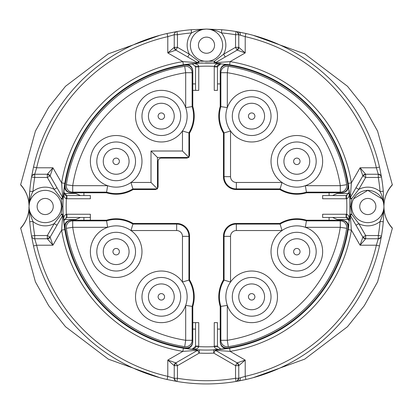 <?xml version="1.0" encoding="UTF-8"?>
<svg xmlns="http://www.w3.org/2000/svg" width="413" height="413" viewBox="0 0 413 413"><rect width="100%" height="100%" fill="white"/><g stroke="black" fill="none" stroke-linecap="round" stroke-linejoin="round"><path stroke-width="0.62" d="M184.472 348.36A143.564 143.564 0 0 0 191.978 349.326C195.896 349.517 198.147 348.613 198.736 346.621A6.453 6.453 0 0 0 198.756 346.115L198.756 322.641L192.788 322.641L195.53 322.641L195.53 346.115L198.756 346.115M214.244 346.115L217.47 346.115A3.227 3.227 0 0 0 217.481 346.368A3.227 3.227 0 0 1 217.47 346.115L217.47 322.641L214.244 322.641L214.244 346.115A6.453 6.453 0 0 0 214.264 346.621C214.853 348.613 217.109 349.517 221.022 349.326A143.564 143.564 0 0 0 223.438 349.062L224.564 348.923M64.139 225.028A143.564 143.564 0 0 0 64.5 227.609A143.564 143.564 0 0 0 64.681 228.823M64.175 187.693A143.564 143.564 0 0 1 64.64 184.472M348.737 187.043A143.564 143.564 0 0 0 348.262 183.847M349.326 191.978A143.564 143.564 0 0 1 349.584 194.812A143.564 143.564 0 0 0 349.326 191.978L346.368 195.519A3.227 3.227 0 0 1 346.115 195.53L322.641 195.53L322.641 198.756L346.115 198.756A6.453 6.453 0 0 0 346.621 198.736C348.613 198.147 349.517 195.891 349.326 191.978A143.564 143.564 0 0 0 349.15 190.321M350.312 197.605L351.783 198.565L350.869 206.521L351.783 214.435L358.794 223.629A19.354 19.354 0 0 0 380.068 221.482C382.959 214.708 384.25 209.711 383.935 206.485C383.45 200.29 382.159 195.303 380.068 191.518A174.209 174.209 0 0 0 378.277 177.466L378.277 174.24L376.357 167.786L360.079 167.786L362.872 175.85L350.317 197.605A3.227 3.227 0 0 0 349.888 199.381L349.888 213.619L348.19 229.613A143.564 143.564 0 0 1 229.613 348.19L212.762 349.925M285.022 86.312L293.855 92.574M119.145 92.574L127.978 86.312M63.623 219.102L65.77 219.468L75.842 219.468L80.504 217.47M20.65 228.327C26.153 222.111 28.962 214.837 29.065 206.5C28.962 198.255 26.153 191.059 20.65 184.91L20.65 184.673C26.153 190.889 28.962 198.163 29.065 206.5A16.133 16.133 0 0 0 45.193 222.633A16.133 16.133 0 0 0 61.325 206.5A16.133 16.133 0 0 0 45.193 190.367A16.133 16.133 0 0 0 29.065 206.5A16.133 16.133 0 0 0 45.193 222.633A16.133 16.133 0 0 0 61.325 206.5A16.133 16.133 0 0 0 45.193 190.367A16.133 16.133 0 0 0 29.065 206.5C28.962 214.745 26.153 221.941 20.65 228.09L35.42 281.878L48.693 305.687L65.533 326.735L108.283 359.134L159.852 377.694M253.148 377.694L304.717 359.134L347.467 326.735L364.307 305.687L377.58 281.878L392.35 228.327C386.847 222.111 384.038 214.837 383.935 206.5C384.038 198.255 386.847 191.059 392.35 184.91L377.58 131.122L364.307 107.313L347.467 86.265L304.717 53.866L253.148 35.306M332.496 217.47L337.158 219.468L347.23 219.468L349.377 219.102M348.278 229.07A143.564 143.564 0 0 0 348.5 227.609A143.564 143.564 0 0 0 348.887 224.837M225.028 348.861A143.564 143.564 0 0 0 228.833 348.314M192.788 342.119C192.257 346.486 189.789 348.613 185.391 348.5L185.385 347.932C189.784 348.045 192.251 345.918 192.788 341.551L192.788 329.094L195.53 329.094M347.932 227.615A143.001 143.001 0 0 1 227.615 347.932L227.609 348.5C223.211 348.613 220.743 346.486 220.212 342.119L220.212 306.498A32.906 32.906 0 0 1 223.438 279.921L223.438 236.339A12.906 12.906 0 0 1 236.339 223.438L279.921 223.438A32.906 32.906 0 0 1 306.498 220.212L342.119 220.212C346.486 220.743 348.613 223.211 348.5 227.609L347.932 227.615C348.045 223.216 345.918 220.749 341.551 220.212M83.906 217.47L83.906 220.212L70.881 220.212C66.514 220.743 64.387 223.211 64.5 227.609L65.068 227.615A143.001 143.001 0 0 0 185.385 347.932M392.35 228.327L392.35 228.09C386.847 221.941 384.038 214.745 383.935 206.5C384.038 198.163 386.847 190.889 392.35 184.673M342.119 220.212L329.094 220.212L329.094 217.47M329.094 195.53L329.094 192.788L341.551 192.788C345.918 192.251 348.045 189.784 347.932 185.385A143.001 143.001 0 0 0 227.615 65.068L227.609 64.5A143.564 143.564 0 0 1 228.544 64.64M347.932 185.385L348.5 185.391C348.613 189.789 346.486 192.257 342.119 192.788M349.377 193.898L347.23 193.532L337.158 193.532L332.496 195.53M159.852 35.306L108.283 53.866L65.533 86.265L48.693 107.313L35.42 131.122L20.65 184.673M80.504 195.53L75.842 193.532L65.77 193.532L63.623 193.898M227.615 65.068C223.216 64.955 220.749 67.082 220.212 71.449L220.212 70.881C220.743 66.514 223.211 64.387 227.609 64.5M195.53 83.906L192.788 83.906L192.788 70.881L192.788 106.502A32.906 32.906 0 0 1 189.562 133.079L189.562 154.88A3.227 3.227 0 0 1 188.917 156.816M184.177 64.681A143.564 143.564 0 0 1 185.391 64.5C189.789 64.387 192.257 66.514 192.788 70.881M220.212 71.449L220.212 106.502A32.906 32.906 0 0 0 223.438 133.079L223.438 176.661A12.906 12.906 0 0 0 236.339 189.562L279.921 189.562A32.906 32.906 0 0 0 306.498 192.788L341.551 192.788M340.286 192.143L306.4 192.143L340.286 192.143A6.453 6.453 0 0 0 346.662 184.699A6.453 6.453 0 0 1 340.286 192.143L340.286 185.69L346.662 184.699A141.85 141.85 0 0 0 228.301 66.338A6.453 6.453 0 0 0 220.857 72.714A6.453 6.453 0 0 1 228.301 66.338L227.31 72.714L227.31 107.633A25.807 25.807 0 0 1 277.474 116.167A25.807 25.807 0 0 1 230.537 130.988A25.807 25.807 0 0 1 227.31 107.633L220.857 106.6L220.857 72.714L220.857 106.6A32.26 32.26 0 0 0 224.083 132.898L224.083 176.661A12.261 12.261 0 0 0 236.339 188.917L280.102 188.917L282.012 182.463A25.807 25.807 0 0 1 296.833 135.526A25.807 25.807 0 0 1 305.367 185.69A25.807 25.807 0 0 1 282.012 182.463L236.339 182.463L236.339 188.917A12.261 12.261 0 0 1 224.083 176.661L230.537 176.661A5.808 5.808 0 0 0 236.339 182.463M349.326 221.007L346.368 217.481A3.227 3.227 0 0 0 346.115 217.47L322.641 217.47L322.641 214.244L346.115 214.244A6.453 6.453 0 0 1 346.621 214.264A140.337 140.337 0 0 0 346.621 198.736L346.368 195.519L347.126 195.37M66.885 214.244A6.453 6.453 0 0 0 66.379 214.264L66.632 217.481A3.227 3.227 0 0 1 66.885 217.47L66.885 214.244L90.359 214.244L90.359 220.212L90.359 217.47L66.885 217.47A3.227 3.227 0 0 0 66.632 217.481L63.674 221.017M63.674 191.983L66.632 195.519A3.227 3.227 0 0 0 66.885 195.53L90.359 195.53L90.359 198.756L66.885 198.756A6.453 6.453 0 0 1 66.379 198.736C64.387 198.147 63.483 195.896 63.674 191.978A143.564 143.564 0 0 0 63.174 198.225A143.564 143.564 0 0 1 63.674 191.978C64.325 194.652 65.311 195.834 66.632 195.525L66.379 198.736A140.337 140.337 0 0 0 66.379 214.264C64.387 214.853 63.483 217.109 63.674 221.022M198.756 66.885A6.453 6.453 0 0 0 198.736 66.379L195.519 66.632A3.227 3.227 0 0 1 195.53 66.885L198.756 66.885L198.756 90.359L192.788 90.359L195.53 90.359L195.53 66.885A3.227 3.227 0 0 0 195.519 66.632L191.983 63.674M221.017 63.674L217.481 66.632A3.227 3.227 0 0 0 217.47 66.885L217.47 90.359L214.244 90.359L214.244 66.885A6.453 6.453 0 0 1 214.264 66.379C214.853 64.387 217.104 63.483 221.022 63.674A143.564 143.564 0 0 0 214.781 63.174A143.564 143.564 0 0 1 221.022 63.674C218.348 64.325 217.166 65.311 217.475 66.632L214.264 66.379A140.337 140.337 0 0 0 198.736 66.379C198.147 64.387 195.891 63.483 191.978 63.674M167.069 379.501A177.435 177.435 0 0 1 33.499 245.931A177.435 177.435 0 0 0 167.069 379.501L176.924 381.457A177.435 177.435 0 0 0 236.071 381.457A3.227 3.227 0 0 0 238.76 378.277L238.76 365.67A3.227 3.227 0 0 0 237.15 362.872L235.534 365.67L235.534 378.277L238.76 378.277L238.76 365.67A3.227 3.227 0 0 0 237.15 362.872L245.214 360.079L230.134 351.375L215.395 350.317A3.227 3.227 0 0 0 213.619 349.888A143.564 143.564 0 0 1 199.381 349.888A3.227 3.227 0 0 0 197.605 350.317L175.85 362.872A3.227 3.227 0 0 0 174.24 365.67L174.24 378.277A3.227 3.227 0 0 0 176.929 381.457L167.069 379.501L167.786 376.357L167.786 360.079L174.24 365.67L174.24 378.277L175.499 380.832A3.227 3.227 -162.1 0 1 174.24 378.277L177.466 378.277L176.929 381.457A177.435 177.435 0 0 0 236.071 381.457L245.931 379.501L245.214 376.357L245.214 360.079L238.76 365.67L235.534 365.67L213.779 353.11A146.791 146.791 0 0 1 199.221 353.11L197.605 350.317L182.866 351.375L167.786 360.079L175.85 362.872L177.466 365.67L177.466 378.277A174.209 174.209 0 0 0 235.534 378.277L236.071 381.457A3.227 3.227 0 0 0 238.76 378.277L245.214 376.357A174.209 174.209 0 0 0 376.357 245.214L379.501 245.931L381.457 236.071A177.435 177.435 0 0 0 383.279 221.755L383.935 206.562M213.784 63.117L213.624 63.112A3.227 3.227 0 0 0 215.395 62.683A3.227 3.227 0 0 1 213.619 63.112A3.227 0.785 92.8 0 0 214.435 61.217L215.395 62.683L230.134 61.625A146.791 146.791 0 0 1 351.375 182.866L360.079 167.786L365.67 174.24L365.67 177.466L378.277 177.466L381.457 176.929L379.501 167.069A177.435 177.435 0 0 0 246.902 33.721A177.435 177.435 0 0 0 245.931 33.499L236.071 31.543A177.435 177.435 0 0 0 221.755 29.721L206.5 29.065L191.245 29.721A177.435 177.435 0 0 0 176.929 31.543A3.227 3.227 0 0 0 174.24 34.723L174.24 47.33L177.466 47.33L189.371 54.206L198.565 61.217L214.435 61.217L223.629 54.206L225.245 56.999L237.15 50.128L235.534 47.33L235.534 34.723L236.071 31.543A177.435 177.435 0 0 0 221.755 29.721L221.482 32.932C217.723 30.846 212.731 29.555 206.5 29.065C200.259 29.555 195.266 30.846 191.518 32.932A174.209 174.209 0 0 0 177.466 34.723L174.24 34.723L174.24 47.33A3.227 3.227 0 0 0 175.85 50.128L197.605 62.683A3.227 3.227 0 0 0 199.381 63.112L213.619 63.112L229.613 64.81A143.564 143.564 0 0 1 348.19 183.387L349.888 199.381A143.564 143.564 0 0 1 350.054 204.709A143.564 143.564 0 0 0 349.888 199.376A3.227 0.785 177.2 0 1 351.783 198.565L358.794 189.371L356.001 187.755M383.636 203.397L383.279 191.245A177.435 177.435 0 0 0 381.457 176.929A3.227 3.227 0 0 0 378.277 174.24A3.227 3.227 73.3 0 1 380.92 175.618L378.277 174.24L365.67 174.24A3.227 3.227 0 0 0 362.872 175.85L365.67 177.466L358.794 189.371A19.354 19.354 0 0 1 380.063 191.518L383.279 191.245A177.435 177.435 0 0 0 381.457 176.929A3.227 3.227 0 0 0 378.277 174.24L365.67 174.24A3.227 3.227 0 0 0 362.872 175.85L350.317 197.605A3.227 3.227 0 0 0 349.888 199.381A3.227 3.227 0 0 1 350.317 197.605A3.227 3.227 0 0 0 349.888 199.381L350.064 206.515L350.869 206.521M383.935 207.388L383.935 206.5A16.133 16.133 0 0 0 367.807 190.367A16.133 16.133 0 0 0 351.675 206.5A16.133 16.133 0 0 0 367.807 222.633A16.133 16.133 0 0 0 383.935 206.5A16.133 16.133 0 0 0 367.807 190.367A16.133 16.133 0 0 0 351.675 206.5A16.133 16.133 0 0 0 367.807 222.633A16.133 16.133 0 0 0 383.935 206.5M356.001 225.245L362.872 237.15L365.67 235.534L358.794 223.629L356.001 225.245L350.317 215.395A3.227 3.227 0 0 1 349.888 213.619A3.227 0.785 -177.2 0 0 351.783 214.435L350.312 215.395A3.227 3.227 0 0 1 349.888 213.619A143.564 143.564 0 0 1 349.878 213.795A143.564 143.564 0 0 0 349.888 213.619L350.064 206.515M350.317 215.395L351.375 230.134L360.079 245.214L362.872 237.15A3.227 3.227 0 0 0 365.67 238.76L365.67 235.534L378.277 235.534L378.277 238.76A3.227 3.227 0 0 0 381.457 236.071A177.435 177.435 0 0 0 383.279 221.755L380.068 221.482A174.209 174.209 0 0 1 378.277 235.534L381.457 236.071A3.227 3.227 0 0 1 378.277 238.76A3.227 3.227 0 0 0 381.457 236.071L379.501 245.931A177.435 177.435 0 0 1 245.931 379.501A177.435 177.435 0 0 0 379.501 245.931M378.277 238.76L365.67 238.76L378.277 238.76L376.357 245.214L360.079 245.214L365.67 238.76L378.277 238.76L380.915 237.387M213.64 349.883L215.41 349.785C222.215 349.346 228.27 348.448 229.613 348.19L230.134 351.375A146.791 146.791 0 0 0 351.375 230.134L348.19 229.613M198.498 349.966L183.387 348.19A143.564 143.564 0 0 1 64.81 229.613L63.112 213.619L62.936 206.515L63.112 199.381L64.81 183.387L61.625 182.866L62.683 197.605L50.128 175.85L47.33 177.466L34.723 177.466L31.543 176.929A177.435 177.435 0 0 0 29.721 191.245L29.065 206.521C28.569 208.937 29.86 213.924 32.932 221.482A174.209 174.209 0 0 0 34.723 235.534L31.543 236.071L33.499 245.931L36.643 245.214A174.209 174.209 0 0 0 167.786 376.357L174.24 378.277L174.24 365.67L175.85 362.872A3.227 3.227 0 0 0 174.24 365.67L177.466 365.67L199.221 353.11L199.381 349.888A3.227 3.227 0 0 0 197.605 350.317A3.227 3.227 -89.6 0 1 199.381 349.888A143.564 143.564 0 0 0 213.619 349.888A143.564 143.564 0 0 0 213.857 349.873A143.564 143.564 0 0 1 213.619 349.888L213.779 353.11L215.395 350.317L237.15 362.872L215.395 350.317L237.15 362.872L238.76 365.67L238.76 378.277A3.227 3.227 166.1 0 1 237.098 381.096M33.499 167.069A177.435 177.435 0 0 1 167.069 33.499L176.929 31.543A3.227 3.227 0 0 0 174.24 34.723L167.786 36.643A174.209 174.209 0 0 0 36.643 167.786L33.499 167.069L31.543 176.924A177.435 177.435 0 0 0 29.721 191.245L32.932 191.518A174.209 174.209 0 0 1 34.723 177.466L34.723 174.24L36.643 167.786L52.921 167.786L47.33 174.24L34.723 174.24A3.227 3.227 0 0 0 31.543 176.929L33.499 167.069A177.435 177.435 0 0 1 167.069 33.499L167.786 36.643L167.786 52.921L182.866 61.625A146.791 146.791 0 0 0 61.625 182.866L52.921 167.786L50.128 175.85A3.227 3.227 0 0 0 47.33 174.24L47.33 177.466L54.206 189.371A19.354 19.354 0 0 0 32.932 191.518C30.82 195.354 29.53 200.357 29.065 206.521C29.209 208.611 28.703 207.259 29.721 221.755A177.435 177.435 0 0 0 31.543 236.071A3.227 3.227 0 0 0 34.723 238.76L47.33 238.76L47.33 235.534L54.206 223.629L56.999 225.245L62.683 215.395A3.227 3.227 0 0 0 63.112 213.619L62.936 206.515L62.131 206.521L61.217 198.565L54.206 189.371L56.999 187.755M213.624 63.112L229.613 64.81L230.134 61.625L245.214 52.921L238.76 47.33L235.534 47.33L223.629 54.206A19.354 19.354 0 0 0 221.482 32.937A174.209 174.209 0 0 1 235.534 34.723L238.76 34.723A3.227 3.227 0 0 0 236.071 31.543A3.227 3.227 0 0 1 238.76 34.723A3.227 3.227 0 0 0 236.071 31.543M237.15 50.128A3.227 3.227 0 0 0 238.76 47.33L237.15 50.128L217.605 61.408L237.15 50.128L245.214 52.921L245.214 36.643L238.76 34.723L237.263 32.002M240.402 35.162A3.227 2.385 -79.6 0 0 238.585 31.987L245.931 33.499L245.214 36.643A174.209 174.209 0 0 1 376.357 167.786L379.501 167.069A177.435 177.435 0 0 0 246.902 33.721A177.435 177.435 0 0 0 245.931 33.499L246.902 33.721M351.489 217.424L362.872 237.15L351.489 217.424M62.683 197.605A3.227 3.227 0 0 1 63.112 199.381C62.869 201.523 63.834 188.302 64.81 183.387A143.564 143.564 0 0 1 183.387 64.81L199.381 63.112A3.227 0.785 87.2 0 1 198.565 61.217L197.605 62.683L181.72 53.514L197.605 62.683L182.866 61.625L183.387 64.81C184.73 64.552 190.785 63.654 197.59 63.215L199.36 63.117M62.688 215.395L61.217 214.435L54.206 223.629A19.354 19.354 0 0 1 32.932 221.482L29.721 221.755A177.435 177.435 0 0 0 31.543 236.071A3.227 3.227 0 0 0 34.723 238.76L47.33 238.76L52.921 245.214L50.128 237.15L47.33 235.534L34.723 235.534L34.723 238.76L36.643 245.214L52.921 245.214L61.625 230.134A146.791 146.791 0 0 0 182.866 351.375L183.387 348.19A143.564 143.564 0 0 1 64.81 229.613C64.552 228.27 63.654 222.215 63.215 215.41L63.117 213.64M34.723 238.76L47.33 238.76A3.227 3.227 0 0 0 50.128 237.15L62.683 215.395L61.625 230.134L64.81 229.613M50.128 237.15L47.33 238.76A3.227 3.227 0 0 0 50.128 237.15L56.999 225.245M61.666 217.161L62.683 215.395A3.227 3.227 0 0 0 63.112 213.619A3.227 0.79 -2.8 0 1 61.217 214.44M61.217 214.435L62.131 206.521M29.721 191.245C29.013 200.486 29.158 200.919 29.065 206.485L29.065 206.5M63.112 199.381L61.217 198.565L62.688 197.605A3.227 3.227 0 0 1 63.112 199.381L62.936 206.515M32.162 175.504A3.227 3.227 -72.1 0 1 34.723 174.24L32.168 175.499A3.227 3.227 -72.1 0 1 34.723 174.24L47.33 174.24L50.128 175.85L61.336 195.266L50.128 175.85M174.24 47.33A3.227 3.227 0 0 0 175.85 50.128L174.24 47.33L167.786 52.921L175.85 50.128L177.466 47.33L177.466 34.723L176.929 31.543A177.435 177.435 0 0 1 191.245 29.721L191.518 32.932A19.354 19.354 0 0 0 189.371 54.206L187.755 56.999M215.395 62.683L225.245 56.999L215.395 62.683M238.76 47.33L238.76 34.723M190.367 45.193A16.133 16.133 0 0 0 206.5 61.325A16.133 16.133 0 0 0 222.633 45.193A16.133 16.133 0 0 0 206.5 29.065A16.133 16.133 0 0 0 190.367 45.193A16.133 16.133 0 0 0 206.5 61.325A16.133 16.133 0 0 0 222.633 45.193A16.133 16.133 0 0 0 206.5 29.065A16.133 16.133 0 0 0 190.367 45.193M360.482 179.991L350.317 197.605L351.375 182.866L348.19 183.387A143.564 143.564 0 0 0 229.613 64.81M175.85 50.128L181.72 53.514M349.687 196.123A143.564 143.564 0 0 1 349.718 196.562A143.564 143.564 0 0 0 349.687 196.123M349.79 197.662A143.564 143.564 0 0 1 349.842 198.514A143.564 143.564 0 0 0 349.79 197.662M350.064 205.963A143.564 143.564 0 0 1 350.043 208.725A143.564 143.564 0 0 0 350.064 205.963M349.641 217.47A143.564 143.564 0 0 0 349.847 214.404A143.564 143.564 0 0 1 349.352 220.754A143.564 143.564 0 0 0 349.641 217.47A3.227 1.833 -175.6 0 0 350.694 218.962M346.368 217.475C347.689 217.166 348.675 218.348 349.326 221.022C349.517 217.104 348.613 214.853 346.621 214.264L346.368 217.481A3.227 3.227 0 0 0 346.115 217.47L346.115 214.244M192.071 63.664A143.564 143.564 0 0 1 198.911 63.137A143.564 143.564 0 0 0 192.071 63.664M199.143 63.127A143.564 143.564 0 0 1 202.473 62.993A143.564 143.564 0 0 0 199.143 63.127M205.292 62.941A143.564 143.564 0 0 1 214.626 63.168A143.564 143.564 0 0 0 205.292 62.941M157.461 188.271A3.227 3.227 0 0 0 158.107 186.335L158.107 161.333A3.227 3.227 0 0 1 161.333 158.107L186.335 158.107A3.227 3.227 0 0 0 188.271 157.461M83.906 195.53L83.906 192.788L70.881 192.788L106.502 192.788A32.906 32.906 0 0 0 133.079 189.562L154.88 189.562A3.227 3.227 0 0 0 156.816 188.917M63.664 220.929A143.564 143.564 0 0 1 63.137 214.089A143.564 143.564 0 0 0 63.664 220.929M63.127 213.857A143.564 143.564 0 0 1 63.055 212.292A143.564 143.564 0 0 0 63.127 213.857M63.044 212.055A143.564 143.564 0 0 1 62.952 208.694A143.564 143.564 0 0 0 63.044 212.055M62.946 208.038A143.564 143.564 0 0 1 62.946 204.848A143.564 143.564 0 0 0 62.946 208.038M62.952 204.404A143.564 143.564 0 0 1 63.044 201.002A143.564 143.564 0 0 0 62.952 204.404M63.05 200.764A143.564 143.564 0 0 1 63.168 198.374A143.564 143.564 0 0 0 63.05 200.764M192.788 341.551L192.788 306.498A32.906 32.906 0 0 0 189.562 279.921L189.562 236.339A12.906 12.906 0 0 0 176.661 223.438L133.079 223.438A32.906 32.906 0 0 0 106.502 220.212L70.881 220.212M191.983 349.326L195.519 346.368L198.736 346.621A140.337 140.337 0 0 0 214.264 346.621L217.481 346.368L221.017 349.326M220.929 349.336A143.564 143.564 0 0 1 214.089 349.863A143.564 143.564 0 0 0 220.929 349.336M199.381 349.888A143.564 143.564 0 0 1 198.374 349.832A143.564 143.564 0 0 0 199.381 349.888C201.523 350.131 188.302 349.166 183.387 348.19M198.225 349.826A143.564 143.564 0 0 1 191.978 349.326A143.564 143.564 0 0 0 198.225 349.826M195.519 346.368A3.227 3.227 0 0 0 195.53 346.115A3.227 3.227 0 0 1 195.519 346.368C195.834 347.689 194.652 348.675 191.978 349.326M227.615 347.932C223.216 348.045 220.749 345.918 220.212 341.551M220.857 340.286L220.857 306.4L220.857 340.286A6.453 6.453 0 0 0 228.301 346.662A6.453 6.453 0 0 1 220.857 340.286L227.31 340.286L228.301 346.662A141.85 141.85 0 0 0 346.662 228.301A6.453 6.453 0 0 0 340.286 220.857L306.4 220.857L340.286 220.857L340.286 227.31L305.367 227.31A25.807 25.807 0 0 1 296.833 277.474A25.807 25.807 0 0 1 282.012 230.537A25.807 25.807 0 0 1 305.367 227.31L306.4 220.857A32.26 32.26 0 0 0 280.102 224.083L236.339 224.083A12.261 12.261 0 0 0 224.083 236.339L224.083 280.102L230.537 282.012A25.807 25.807 0 0 1 277.474 296.833A25.807 25.807 0 0 1 227.31 305.367A25.807 25.807 0 0 1 230.537 282.012L230.537 236.339L224.083 236.339A12.261 12.261 0 0 1 236.339 224.083L236.339 230.537A5.808 5.808 0 0 0 230.537 236.339M224.083 280.102A32.26 32.26 0 0 0 220.857 306.4L227.31 305.367L227.31 340.286A135.397 135.397 0 0 0 340.286 227.31L346.662 228.301A141.85 141.85 0 0 1 228.301 346.662A141.85 141.85 0 0 0 346.662 228.301M271.021 296.833A19.354 19.354 0 0 0 251.667 277.474A19.354 19.354 0 0 0 232.307 296.833A19.354 19.354 0 0 0 251.667 316.188A19.354 19.354 0 0 0 271.021 296.833M280.102 224.083L282.012 230.537L236.339 230.537M316.188 251.667A19.354 19.354 0 0 0 296.833 232.307A19.354 19.354 0 0 0 277.474 251.667A19.354 19.354 0 0 0 296.833 271.021A19.354 19.354 0 0 0 316.188 251.667M296.833 254.893A3.227 3.227 0 0 1 293.607 251.667A3.227 3.227 0 0 1 296.833 248.44A3.227 3.227 0 0 1 300.06 251.667A3.227 3.227 0 0 1 296.833 254.893M296.833 264.568A12.906 12.906 0 0 1 283.927 251.667A12.906 12.906 0 0 1 296.833 238.76A12.906 12.906 0 0 1 309.735 251.667A12.906 12.906 0 0 1 296.833 264.568A12.906 12.906 0 0 0 309.735 251.667A12.906 12.906 0 0 0 296.833 238.76A12.906 12.906 0 0 0 283.927 251.667A12.906 12.906 0 0 0 296.833 264.568M251.667 300.06A3.227 3.227 0 0 1 248.44 296.833A3.227 3.227 0 0 1 251.667 293.607A3.227 3.227 0 0 1 254.893 296.833A3.227 3.227 0 0 1 251.667 300.06M251.667 309.735A12.906 12.906 0 0 1 238.76 296.833A12.906 12.906 0 0 1 251.667 283.927A12.906 12.906 0 0 1 264.568 296.833A12.906 12.906 0 0 1 251.667 309.735A12.906 12.906 0 0 0 264.568 296.833A12.906 12.906 0 0 0 251.667 283.927A12.906 12.906 0 0 0 238.76 296.833A12.906 12.906 0 0 0 251.667 309.735M65.068 227.615C64.955 223.216 67.082 220.749 71.449 220.212M72.714 220.857L106.6 220.857L72.714 220.857A6.453 6.453 0 0 0 66.338 228.301A6.453 6.453 0 0 1 72.714 220.857L72.714 227.31L66.338 228.301A141.85 141.85 0 0 0 184.699 346.662A6.453 6.453 0 0 0 192.143 340.286A6.453 6.453 0 0 1 184.699 346.662L185.69 340.286L185.69 305.367A25.807 25.807 0 0 1 135.526 296.833A25.807 25.807 0 0 1 182.463 282.012A25.807 25.807 0 0 1 185.69 305.367L192.143 306.4L192.143 340.286L192.143 306.4A32.26 32.26 0 0 0 188.917 280.102A32.26 32.26 0 0 1 192.143 306.4M70.881 192.788C66.514 192.257 64.387 189.789 64.5 185.391L65.068 185.385C64.955 189.784 67.082 192.251 71.449 192.788M185.391 64.5L185.385 65.068A143.001 143.001 0 0 0 65.068 185.385M185.385 65.068C189.784 64.955 192.251 67.082 192.788 71.449M192.143 106.6A32.26 32.26 0 0 1 188.917 132.898L182.463 130.988A25.807 25.807 0 0 1 135.526 116.167A25.807 25.807 0 0 1 185.69 107.633A25.807 25.807 0 0 1 182.463 130.988L182.463 151.008L188.917 157.461L188.917 132.898A32.26 32.26 0 0 0 192.143 106.6L185.69 107.633L185.69 72.714L192.143 72.714L192.143 106.6L192.143 72.714A6.453 6.453 0 0 0 184.699 66.338A6.453 6.453 0 0 1 192.143 72.714M106.6 192.143A32.26 32.26 0 0 0 132.898 188.917A32.26 32.26 0 0 1 106.6 192.143L72.714 192.143L106.6 192.143L107.633 185.69A25.807 25.807 0 0 1 116.167 135.526A25.807 25.807 0 0 1 130.988 182.463A25.807 25.807 0 0 1 107.633 185.69L72.714 185.69A135.397 135.397 0 0 1 185.69 72.714L184.699 66.338A141.85 141.85 0 0 0 66.338 184.699L72.714 185.69L72.714 192.143A6.453 6.453 0 0 1 66.338 184.699M157.461 188.917L151.008 182.463L130.988 182.463L132.898 188.917L157.461 188.917L157.461 157.461L188.917 157.461M96.812 161.333A19.354 19.354 0 0 0 116.167 180.693A19.354 19.354 0 0 0 135.526 161.333A19.354 19.354 0 0 0 116.167 141.979A19.354 19.354 0 0 0 96.812 161.333M180.693 116.167A19.354 19.354 0 0 0 161.333 96.812A19.354 19.354 0 0 0 141.979 116.167A19.354 19.354 0 0 0 161.333 135.526A19.354 19.354 0 0 0 180.693 116.167M157.461 157.461L151.008 151.008L182.463 151.008M161.333 119.393A3.227 3.227 0 0 1 158.107 116.167A3.227 3.227 0 0 1 161.333 112.94A3.227 3.227 0 0 1 164.56 116.167A3.227 3.227 0 0 1 161.333 119.393M161.333 129.073A12.906 12.906 0 0 1 148.432 116.167A12.906 12.906 0 0 1 161.333 103.265A12.906 12.906 0 0 1 174.24 116.167A12.906 12.906 0 0 1 161.333 129.073A12.906 12.906 0 0 0 174.24 116.167A12.906 12.906 0 0 0 161.333 103.265A12.906 12.906 0 0 0 148.432 116.167A12.906 12.906 0 0 0 161.333 129.073M116.167 164.56A3.227 3.227 0 0 1 112.94 161.333A3.227 3.227 0 0 1 116.167 158.107A3.227 3.227 0 0 1 119.393 161.333A3.227 3.227 0 0 1 116.167 164.56M116.167 174.24A12.906 12.906 0 0 1 103.265 161.333A12.906 12.906 0 0 1 116.167 148.432A12.906 12.906 0 0 1 129.073 161.333A12.906 12.906 0 0 1 116.167 174.24A12.906 12.906 0 0 0 129.073 161.333A12.906 12.906 0 0 0 116.167 148.432A12.906 12.906 0 0 0 103.265 161.333A12.906 12.906 0 0 0 116.167 174.24M132.898 224.083L130.988 230.537L176.661 230.537A5.808 5.808 0 0 1 182.463 236.339L182.463 282.012L188.917 280.102L188.917 236.339A12.261 12.261 0 0 0 176.661 224.083L132.898 224.083A32.26 32.26 0 0 0 106.6 220.857L107.633 227.31A25.807 25.807 0 0 1 141.979 251.667A25.807 25.807 0 0 1 116.167 277.474A25.807 25.807 0 0 1 107.633 227.31L72.714 227.31A135.397 135.397 0 0 0 185.69 340.286L192.143 340.286M135.526 251.667A19.354 19.354 0 0 0 116.167 232.307A19.354 19.354 0 0 0 96.812 251.667A19.354 19.354 0 0 0 116.167 271.021A19.354 19.354 0 0 0 135.526 251.667M141.979 296.833A19.354 19.354 0 0 0 161.333 316.188A19.354 19.354 0 0 0 180.693 296.833A19.354 19.354 0 0 0 161.333 277.474A19.354 19.354 0 0 0 141.979 296.833M161.333 300.06A3.227 3.227 0 0 1 158.107 296.833A3.227 3.227 0 0 1 161.333 293.607A3.227 3.227 0 0 1 164.56 296.833A3.227 3.227 0 0 1 161.333 300.06M161.333 309.735A12.906 12.906 0 0 1 148.432 296.833A12.906 12.906 0 0 1 161.333 283.927A12.906 12.906 0 0 1 174.24 296.833A12.906 12.906 0 0 1 161.333 309.735A12.906 12.906 0 0 0 174.24 296.833A12.906 12.906 0 0 0 161.333 283.927A12.906 12.906 0 0 0 148.432 296.833A12.906 12.906 0 0 0 161.333 309.735M116.167 254.893A3.227 3.227 0 0 1 112.94 251.667A3.227 3.227 0 0 1 116.167 248.44A3.227 3.227 0 0 1 119.393 251.667A3.227 3.227 0 0 1 116.167 254.893M116.167 264.568A12.906 12.906 0 0 1 103.265 251.667A12.906 12.906 0 0 1 116.167 238.76A12.906 12.906 0 0 1 129.073 251.667A12.906 12.906 0 0 1 116.167 264.568A12.906 12.906 0 0 0 129.073 251.667A12.906 12.906 0 0 0 116.167 238.76A12.906 12.906 0 0 0 103.265 251.667A12.906 12.906 0 0 0 116.167 264.568M280.102 188.917A32.26 32.26 0 0 0 306.4 192.143L305.367 185.69L340.286 185.69A135.397 135.397 0 0 0 227.31 72.714L220.857 72.714M277.474 161.333A19.354 19.354 0 0 0 296.833 180.693A19.354 19.354 0 0 0 316.188 161.333A19.354 19.354 0 0 0 296.833 141.979A19.354 19.354 0 0 0 277.474 161.333M224.083 132.898L230.537 130.988L230.537 176.661M271.021 116.167A19.354 19.354 0 0 0 251.667 96.812A19.354 19.354 0 0 0 232.307 116.167A19.354 19.354 0 0 0 251.667 135.526A19.354 19.354 0 0 0 271.021 116.167M251.667 119.393A3.227 3.227 0 0 1 248.44 116.167A3.227 3.227 0 0 1 251.667 112.94A3.227 3.227 0 0 1 254.893 116.167A3.227 3.227 0 0 1 251.667 119.393M251.667 129.073A12.906 12.906 0 0 1 238.76 116.167A12.906 12.906 0 0 1 251.667 103.265A12.906 12.906 0 0 1 264.568 116.167A12.906 12.906 0 0 1 251.667 129.073A12.906 12.906 0 0 0 264.568 116.167A12.906 12.906 0 0 0 251.667 103.265A12.906 12.906 0 0 0 238.76 116.167A12.906 12.906 0 0 0 251.667 129.073M228.301 66.338A141.85 141.85 0 0 1 346.662 184.699A141.85 141.85 0 0 0 228.301 66.338M296.833 164.56A3.227 3.227 0 0 1 293.607 161.333A3.227 3.227 0 0 1 296.833 158.107A3.227 3.227 0 0 1 300.06 161.333A3.227 3.227 0 0 1 296.833 164.56M296.833 174.24A12.906 12.906 0 0 1 283.927 161.333A12.906 12.906 0 0 1 296.833 148.432A12.906 12.906 0 0 1 309.735 161.333A12.906 12.906 0 0 1 296.833 174.24A12.906 12.906 0 0 0 309.735 161.333A12.906 12.906 0 0 0 296.833 148.432A12.906 12.906 0 0 0 283.927 161.333A12.906 12.906 0 0 0 296.833 174.24M220.212 329.094L217.47 329.094M217.47 83.906L220.212 83.906M240.402 377.838A3.227 2.385 79.6 0 1 238.585 381.013L245.931 379.501M378.277 174.24L365.67 174.24L362.872 175.85M359.744 206.5A8.064 8.064 0 0 0 367.807 214.564A8.064 8.064 0 0 0 375.871 206.5A8.064 8.064 0 0 0 367.807 198.436A8.064 8.064 0 0 0 359.744 206.5M64.81 183.387A143.564 143.564 0 0 1 183.387 64.81M62.683 215.395A3.227 3.227 0 0 0 63.112 213.619A3.227 3.227 0 0 1 62.683 215.395M198.436 45.193A8.064 8.064 0 0 0 206.5 53.256A8.064 8.064 0 0 0 214.564 45.193A8.064 8.064 0 0 0 206.5 37.129A8.064 8.064 0 0 0 198.436 45.193M350.694 194.038A3.227 1.833 175.6 0 0 349.641 195.53M53.256 206.5A8.064 8.064 0 0 0 45.193 198.436A8.064 8.064 0 0 0 37.129 206.5A8.064 8.064 0 0 0 45.193 214.564A8.064 8.064 0 0 0 53.256 206.5M346.115 195.53L346.115 198.756M217.481 66.632A3.227 3.227 0 0 0 217.47 66.885L214.244 66.885M66.632 195.519A3.227 3.227 0 0 0 66.885 195.53L66.885 198.756M151.008 182.463L151.008 151.008M176.661 230.537L176.661 224.083A12.261 12.261 0 0 1 188.917 236.339L182.463 236.339M184.699 346.662A141.85 141.85 0 0 1 66.338 228.301M365.67 238.76L362.872 237.15M238.76 378.277L237.072 381.111M235.973 381.473L238.58 381.013M238.585 31.987L235.973 31.527M379.501 167.069L381.452 176.903M353.642 198.787L367.823 190.367L381.989 198.818M349.883 213.635L349.646 217.465M167.069 33.499L176.924 31.543M349.646 195.535L349.883 199.36M33.499 245.931L31.543 236.076M195.519 66.632L195.37 65.873M66.632 217.481L65.873 217.63M217.481 346.368L217.63 347.126"/></g></svg>
